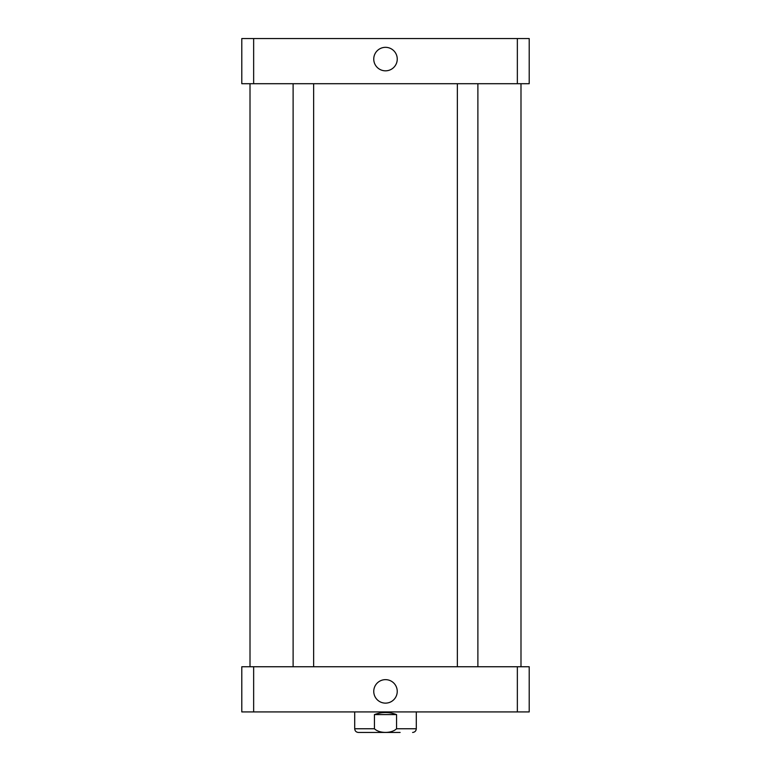 <?xml version="1.0" encoding="UTF-8"?>
<svg xmlns="http://www.w3.org/2000/svg" width="771" height="771" viewBox="0 0 771 771"><rect width="100%" height="100%" fill="white"/><g stroke="black" fill="none" stroke-linecap="round" stroke-linejoin="round"><path stroke-width="1.16" d="M373.752 59.078A11.748 11.748 0 0 1 391.369 48.901A11.748 11.748 0 0 1 391.369 69.255A11.748 11.748 0 0 1 373.752 59.078M373.752 691.394A11.748 11.748 0 0 1 391.369 681.217A11.748 11.748 0 0 1 391.369 701.562A11.748 11.748 0 0 1 373.752 691.394M370.87 732.45L385.5 732.45M396.554 714.592L396.554 728.759C391.678 733.616 379.322 733.616 374.446 728.759L374.446 714.592L396.554 714.592C389.182 711.864 381.818 711.864 374.446 714.592M400.13 732.45L358.399 732.45C356.154 732.228 354.92 730.995 354.708 728.759L374.446 728.759M529.205 711.922L241.795 711.922L241.795 666.751L529.205 666.751L529.205 711.922M517.351 666.751L517.351 711.922M253.649 666.751L253.649 711.922M253.649 38.55L241.795 38.55L241.795 83.711L529.205 83.711L529.205 38.55L253.649 38.55L253.649 83.711M517.351 83.711L517.351 38.55M416.292 711.922L416.292 728.759L396.554 728.759M416.292 728.759C416.08 730.995 414.846 732.228 412.601 732.45M354.708 711.922L354.708 728.759M293.115 83.711L293.115 666.751M313.643 83.711L313.643 666.751M457.357 83.711L457.357 666.751M477.885 83.711L477.885 666.751M250.006 83.711L250.006 666.751M520.994 83.711L520.994 666.751"/></g></svg>
